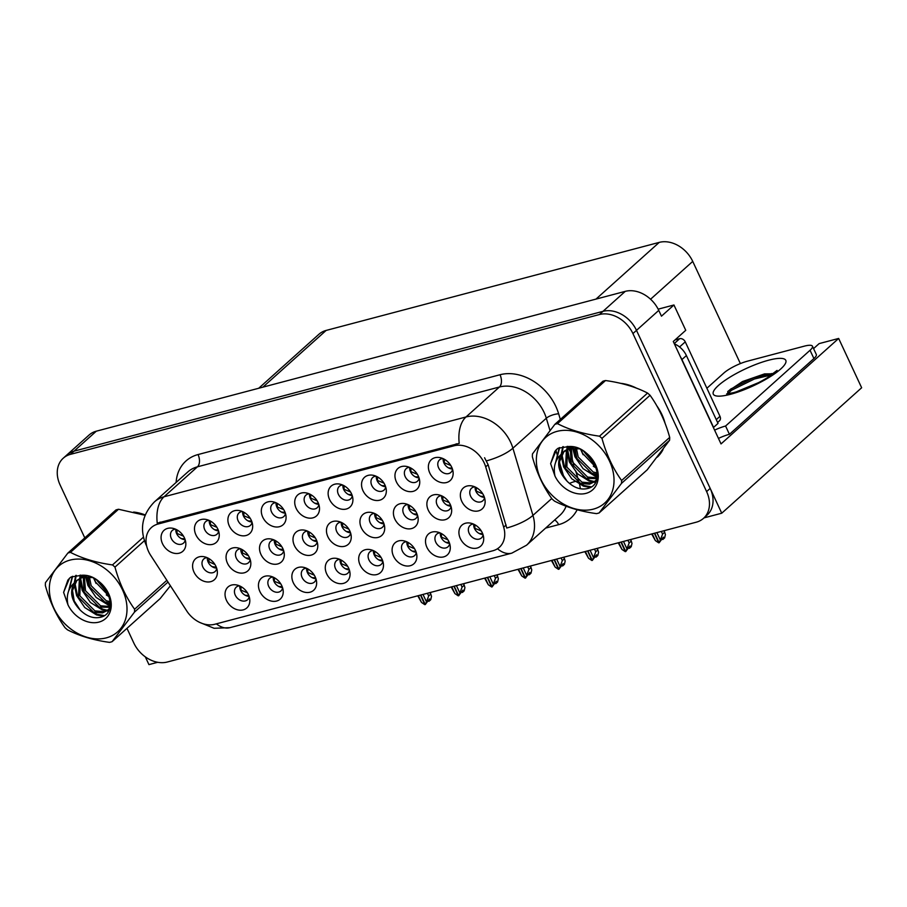 <?xml version="1.0" encoding="UTF-8"?>
<svg xmlns="http://www.w3.org/2000/svg" width="907" height="907" viewBox="0 0 907 907"><rect width="100%" height="100%" fill="white"/><g stroke="black" fill="none" stroke-linecap="round" stroke-linejoin="round"><path stroke-width="1.36" d="M242.339 511.491A8.446 6.508 -131.9 0 0 239.097 512.818A8.446 6.508 -131.9 0 0 238.156 520.856A8.446 6.508 -131.9 0 0 250.377 525.402A8.446 6.508 -131.9 0 0 252.055 522.33M251.942 521.967A8.446 6.508 48.1 0 1 243.507 516.06A8.446 6.508 48.1 0 1 242.691 511.639M229.324 526.003A14.081 10.85 -131.9 0 0 243.87 535.844A14.081 10.85 -131.9 0 0 252.611 525.074A14.081 10.85 -131.9 0 0 251.25 520.21A14.081 10.85 -131.9 0 0 239.663 510.641A14.081 10.85 -131.9 0 0 229.324 526.003M339.717 559.347A8.446 6.508 -131.9 0 0 336.474 560.685A8.446 6.508 -131.9 0 0 335.545 568.712A8.446 6.508 -131.9 0 0 347.755 573.269A8.446 6.508 -131.9 0 0 349.444 570.186M349.32 569.823A8.446 6.508 48.1 0 1 340.885 563.916A8.446 6.508 48.1 0 1 340.068 559.506M326.701 573.87A14.081 10.85 -131.9 0 0 341.247 583.7A14.081 10.85 -131.9 0 0 350 572.929A14.081 10.85 -131.9 0 0 348.628 568.077A14.081 10.85 -131.9 0 0 337.053 558.497A14.081 10.85 -131.9 0 0 326.701 573.87M175.516 529.155A8.446 6.508 -131.9 0 0 172.273 530.482A8.446 6.508 -131.9 0 0 171.332 538.52A8.446 6.508 -131.9 0 0 183.554 543.066A8.446 6.508 -131.9 0 0 185.232 539.994M185.119 539.631A8.446 6.508 48.1 0 1 176.684 533.724A8.446 6.508 48.1 0 1 175.856 529.303M162.5 543.667A14.081 10.85 -131.9 0 0 177.046 553.508A14.081 10.85 -131.9 0 0 185.788 542.737A14.081 10.85 -131.9 0 0 184.416 537.874A14.081 10.85 -131.9 0 0 172.84 528.305A14.081 10.85 -131.9 0 0 162.5 543.667M441.324 495.687A8.446 6.508 -131.9 0 0 438.081 497.025A8.446 6.508 -131.9 0 0 437.151 505.052A8.446 6.508 -131.9 0 0 449.373 509.609A8.446 6.508 -131.9 0 0 451.051 506.525M450.938 506.163A8.446 6.508 48.1 0 1 442.491 500.256A8.446 6.508 48.1 0 1 441.675 495.846M428.308 510.21A14.081 10.85 -131.9 0 0 442.865 520.051A14.081 10.85 -131.9 0 0 451.607 509.269A14.081 10.85 -131.9 0 0 450.235 504.417A14.081 10.85 -131.9 0 0 438.659 494.837A14.081 10.85 -131.9 0 0 428.308 510.21M307.439 531.083A8.446 6.508 -131.9 0 0 304.196 532.409A8.446 6.508 -131.9 0 0 303.267 540.447A8.446 6.508 -131.9 0 0 315.489 544.994A8.446 6.508 -131.9 0 0 317.167 541.921M317.042 541.558A8.446 6.508 48.1 0 1 308.607 535.652A8.446 6.508 48.1 0 1 307.79 531.23M294.424 545.595A14.081 10.85 -131.9 0 0 308.97 555.435A14.081 10.85 -131.9 0 0 317.722 544.665A14.081 10.85 -131.9 0 0 316.35 539.801A14.081 10.85 -131.9 0 0 304.775 530.232A14.081 10.85 -131.9 0 0 294.424 545.595M439.952 532.851A8.446 6.508 -131.9 0 0 436.721 534.189A8.446 6.508 -131.9 0 0 435.779 542.216A8.446 6.508 -131.9 0 0 448.001 546.774A8.446 6.508 -131.9 0 0 449.679 543.69M449.566 543.327A8.446 6.508 48.1 0 1 441.131 537.42A8.446 6.508 48.1 0 1 440.303 533.01M426.936 547.375A14.081 10.85 -131.9 0 0 441.494 557.204A14.081 10.85 -131.9 0 0 450.235 546.433A14.081 10.85 -131.9 0 0 448.863 541.581A14.081 10.85 -131.9 0 0 437.287 532.001A14.081 10.85 -131.9 0 0 426.936 547.375M473.363 524.019A8.446 6.508 -131.9 0 0 470.132 525.357A8.446 6.508 -131.9 0 0 469.191 533.384A8.446 6.508 -131.9 0 0 481.413 537.942A8.446 6.508 -131.9 0 0 483.091 534.858M482.978 534.495A8.446 6.508 48.1 0 1 474.542 528.588A8.446 6.508 48.1 0 1 473.715 524.178M460.348 538.543A14.081 10.85 -131.9 0 0 474.905 548.372A14.081 10.85 -131.9 0 0 483.646 537.602A14.081 10.85 -131.9 0 0 482.275 532.749A14.081 10.85 -131.9 0 0 470.699 523.169A14.081 10.85 -131.9 0 0 460.348 538.543M309.162 493.827A8.446 6.508 -131.9 0 0 305.92 495.154A8.446 6.508 -131.9 0 0 304.99 503.192A8.446 6.508 -131.9 0 0 317.201 507.739A8.446 6.508 -131.9 0 0 318.879 504.666M318.765 504.303A8.446 6.508 48.1 0 1 310.33 498.397A8.446 6.508 48.1 0 1 309.514 493.975M296.147 508.339A14.081 10.85 -131.9 0 0 310.693 518.18A14.081 10.85 -131.9 0 0 319.445 507.41A14.081 10.85 -131.9 0 0 318.074 502.546A14.081 10.85 -131.9 0 0 306.498 492.977A14.081 10.85 -131.9 0 0 296.147 508.339M474.792 486.844A8.446 6.508 -131.9 0 0 471.561 488.181A8.446 6.508 -131.9 0 0 470.62 496.208A8.446 6.508 -131.9 0 0 482.841 500.755A8.446 6.508 -131.9 0 0 484.519 497.682M484.406 497.319A8.446 6.508 48.1 0 1 475.971 491.413A8.446 6.508 48.1 0 1 475.143 486.991M461.776 501.356A14.081 10.85 -131.9 0 0 476.334 511.197A14.081 10.85 -131.9 0 0 485.075 500.426A14.081 10.85 -131.9 0 0 483.703 495.562A14.081 10.85 -131.9 0 0 472.128 485.993A14.081 10.85 -131.9 0 0 461.776 501.356M273.971 539.926A8.446 6.508 -131.9 0 0 270.728 541.264A8.446 6.508 -131.9 0 0 269.798 549.291A8.446 6.508 -131.9 0 0 282.009 553.848A8.446 6.508 -131.9 0 0 283.687 550.764M283.574 550.402A8.446 6.508 48.1 0 1 275.138 544.495A8.446 6.508 48.1 0 1 274.322 540.084M260.955 554.449A14.081 10.85 -131.9 0 0 275.501 564.279A14.081 10.85 -131.9 0 0 284.242 553.508A14.081 10.85 -131.9 0 0 282.882 548.644A14.081 10.85 -131.9 0 0 271.306 539.075A14.081 10.85 -131.9 0 0 260.955 554.449M374.387 513.385A8.446 6.508 -131.9 0 0 371.144 514.722A8.446 6.508 -131.9 0 0 370.203 522.749A8.446 6.508 -131.9 0 0 382.425 527.296A8.446 6.508 -131.9 0 0 384.103 524.223M383.99 523.861A8.446 6.508 48.1 0 1 375.555 517.954A8.446 6.508 48.1 0 1 374.727 513.543M361.371 527.908A14.081 10.85 -131.9 0 0 375.917 537.738A14.081 10.85 -131.9 0 0 384.659 526.967A14.081 10.85 -131.9 0 0 383.287 522.103A14.081 10.85 -131.9 0 0 371.711 512.534A14.081 10.85 -131.9 0 0 361.371 527.908M207.023 557.624A8.446 6.508 -131.9 0 0 203.792 558.961A8.446 6.508 -131.9 0 0 202.851 566.988A8.446 6.508 -131.9 0 0 215.072 571.535A8.446 6.508 -131.9 0 0 216.75 568.462M216.637 568.099A8.446 6.508 48.1 0 1 208.202 562.193A8.446 6.508 48.1 0 1 207.374 557.771M194.007 572.136A14.081 10.85 -131.9 0 0 208.565 581.977A14.081 10.85 -131.9 0 0 217.306 571.206A14.081 10.85 -131.9 0 0 215.934 566.342A14.081 10.85 -131.9 0 0 204.358 556.773A14.081 10.85 -131.9 0 0 194.007 572.136M442.809 458.5A8.446 6.508 -131.9 0 0 439.578 459.826A8.446 6.508 -131.9 0 0 438.637 467.865A8.446 6.508 -131.9 0 0 450.858 472.411A8.446 6.508 -131.9 0 0 452.536 469.338M452.423 468.976A8.446 6.508 48.1 0 1 443.988 463.069A8.446 6.508 48.1 0 1 443.16 458.647M429.793 473.012A14.081 10.85 -131.9 0 0 444.351 482.853A14.081 10.85 -131.9 0 0 453.092 472.082A14.081 10.85 -131.9 0 0 451.72 467.218A14.081 10.85 -131.9 0 0 440.144 457.65A14.081 10.85 -131.9 0 0 429.793 473.012M373.128 550.515A8.446 6.508 -131.9 0 0 369.886 551.853A8.446 6.508 -131.9 0 0 368.956 559.88A8.446 6.508 -131.9 0 0 381.167 564.437A8.446 6.508 -131.9 0 0 382.856 561.354M382.731 560.991A8.446 6.508 48.1 0 1 374.296 555.084A8.446 6.508 48.1 0 1 373.48 550.674M360.113 565.038A14.081 10.85 -131.9 0 0 374.659 574.868A14.081 10.85 -131.9 0 0 383.412 564.097A14.081 10.85 -131.9 0 0 382.04 559.245A14.081 10.85 -131.9 0 0 370.464 549.665A14.081 10.85 -131.9 0 0 360.113 565.038M409.397 467.332A8.446 6.508 -131.9 0 0 406.166 468.658A8.446 6.508 -131.9 0 0 405.225 476.697A8.446 6.508 -131.9 0 0 417.447 481.243A8.446 6.508 -131.9 0 0 419.125 478.17M419.011 477.808A8.446 6.508 48.1 0 1 410.576 471.901A8.446 6.508 48.1 0 1 409.749 467.479M396.382 481.844A14.081 10.85 -131.9 0 0 410.939 491.685A14.081 10.85 -131.9 0 0 419.68 480.914A14.081 10.85 -131.9 0 0 418.308 476.05A14.081 10.85 -131.9 0 0 406.733 466.481A14.081 10.85 -131.9 0 0 396.382 481.844M306.305 568.179A8.446 6.508 -131.9 0 0 303.063 569.517A8.446 6.508 -131.9 0 0 302.133 577.544A8.446 6.508 -131.9 0 0 314.344 582.101A8.446 6.508 -131.9 0 0 316.021 579.017M315.908 578.655A8.446 6.508 48.1 0 1 307.473 572.748A8.446 6.508 48.1 0 1 306.657 568.338M293.29 582.702A14.081 10.85 -131.9 0 0 307.836 592.532A14.081 10.85 -131.9 0 0 316.577 581.761A14.081 10.85 -131.9 0 0 315.217 576.909A14.081 10.85 -131.9 0 0 303.641 567.328A14.081 10.85 -131.9 0 0 293.29 582.702M340.907 522.228A8.446 6.508 -131.9 0 0 337.676 523.566A8.446 6.508 -131.9 0 0 336.735 531.593A8.446 6.508 -131.9 0 0 348.957 536.15A8.446 6.508 -131.9 0 0 350.635 533.078M350.521 532.704A8.446 6.508 48.1 0 1 342.086 526.797A8.446 6.508 48.1 0 1 341.259 522.387M327.892 536.751A14.081 10.85 -131.9 0 0 342.449 546.592A14.081 10.85 -131.9 0 0 351.19 535.822A14.081 10.85 -131.9 0 0 349.819 530.958A14.081 10.85 -131.9 0 0 338.243 521.378A14.081 10.85 -131.9 0 0 327.892 536.751M239.482 585.843A8.446 6.508 -131.9 0 0 236.239 587.18A8.446 6.508 -131.9 0 0 235.298 595.207A8.446 6.508 -131.9 0 0 247.52 599.765A8.446 6.508 -131.9 0 0 249.198 596.681M249.085 596.318A8.446 6.508 48.1 0 1 240.65 590.412A8.446 6.508 48.1 0 1 239.822 586.001M226.467 600.366A14.081 10.85 -131.9 0 0 241.013 610.196A14.081 10.85 -131.9 0 0 249.754 599.425A14.081 10.85 -131.9 0 0 248.382 594.573A14.081 10.85 -131.9 0 0 236.806 584.992A14.081 10.85 -131.9 0 0 226.467 600.366M375.986 476.164A8.446 6.508 -131.9 0 0 372.743 477.49A8.446 6.508 -131.9 0 0 371.813 485.528A8.446 6.508 -131.9 0 0 384.035 490.075A8.446 6.508 -131.9 0 0 385.713 487.002M385.6 486.64A8.446 6.508 48.1 0 1 377.153 480.733A8.446 6.508 48.1 0 1 376.337 476.311M362.97 490.676A14.081 10.85 -131.9 0 0 377.527 500.517A14.081 10.85 -131.9 0 0 386.269 489.746A14.081 10.85 -131.9 0 0 384.897 484.882A14.081 10.85 -131.9 0 0 373.321 475.313A14.081 10.85 -131.9 0 0 362.97 490.676M275.751 502.659A8.446 6.508 -131.9 0 0 272.508 503.986A8.446 6.508 -131.9 0 0 271.578 512.024A8.446 6.508 -131.9 0 0 283.789 516.571A8.446 6.508 -131.9 0 0 285.467 513.498M285.354 513.135A8.446 6.508 48.1 0 1 276.918 507.228A8.446 6.508 48.1 0 1 276.102 502.807M262.735 517.171A14.081 10.85 -131.9 0 0 277.281 527.012A14.081 10.85 -131.9 0 0 286.022 516.242A14.081 10.85 -131.9 0 0 284.662 511.378A14.081 10.85 -131.9 0 0 273.086 501.809A14.081 10.85 -131.9 0 0 262.735 517.171M272.894 577.011A8.446 6.508 -131.9 0 0 269.651 578.349A8.446 6.508 -131.9 0 0 268.71 586.376A8.446 6.508 -131.9 0 0 280.932 590.933A8.446 6.508 -131.9 0 0 282.61 587.849M282.496 587.487A8.446 6.508 48.1 0 1 274.061 581.58A8.446 6.508 48.1 0 1 273.245 577.169M259.878 591.534A14.081 10.85 -131.9 0 0 274.424 601.364A14.081 10.85 -131.9 0 0 283.165 590.593A14.081 10.85 -131.9 0 0 281.805 585.741A14.081 10.85 -131.9 0 0 270.229 576.16A14.081 10.85 -131.9 0 0 259.878 591.534M342.574 484.996A8.446 6.508 -131.9 0 0 339.331 486.322A8.446 6.508 -131.9 0 0 338.402 494.36A8.446 6.508 -131.9 0 0 350.612 498.907A8.446 6.508 -131.9 0 0 352.301 495.834M352.177 495.471A8.446 6.508 48.1 0 1 343.742 489.565A8.446 6.508 48.1 0 1 342.925 485.143M329.558 499.508A14.081 10.85 -131.9 0 0 344.104 509.349A14.081 10.85 -131.9 0 0 352.857 498.578A14.081 10.85 -131.9 0 0 351.485 493.714A14.081 10.85 -131.9 0 0 339.91 484.145A14.081 10.85 -131.9 0 0 329.558 499.508M240.502 548.769A8.446 6.508 -131.9 0 0 237.26 550.107A8.446 6.508 -131.9 0 0 236.319 558.134A8.446 6.508 -131.9 0 0 248.541 562.691A8.446 6.508 -131.9 0 0 250.219 559.619M250.105 559.256A8.446 6.508 48.1 0 1 241.67 553.338A8.446 6.508 48.1 0 1 240.843 548.928M227.487 563.292A14.081 10.85 -131.9 0 0 242.033 573.133A14.081 10.85 -131.9 0 0 250.774 562.363A14.081 10.85 -131.9 0 0 249.402 557.499A14.081 10.85 -131.9 0 0 237.827 547.919A14.081 10.85 -131.9 0 0 227.487 563.292M407.855 504.541A8.446 6.508 -131.9 0 0 404.613 505.868A8.446 6.508 -131.9 0 0 403.683 513.906A8.446 6.508 -131.9 0 0 415.894 518.453A8.446 6.508 -131.9 0 0 417.571 515.38M417.458 515.017A8.446 6.508 48.1 0 1 409.023 509.11A8.446 6.508 48.1 0 1 408.207 504.689M394.84 519.053A14.081 10.85 -131.9 0 0 409.386 528.894A14.081 10.85 -131.9 0 0 418.127 518.124A14.081 10.85 -131.9 0 0 416.767 513.26A14.081 10.85 -131.9 0 0 405.191 503.691A14.081 10.85 -131.9 0 0 394.84 519.053M208.927 520.323A8.446 6.508 -131.9 0 0 205.685 521.65A8.446 6.508 -131.9 0 0 204.744 529.688A8.446 6.508 -131.9 0 0 216.966 534.234A8.446 6.508 -131.9 0 0 218.644 531.162M218.53 530.799A8.446 6.508 48.1 0 1 210.095 524.892A8.446 6.508 48.1 0 1 209.268 520.471M195.912 534.835A14.081 10.85 -131.9 0 0 210.458 544.676A14.081 10.85 -131.9 0 0 219.199 533.906A14.081 10.85 -131.9 0 0 217.827 529.042A14.081 10.85 -131.9 0 0 206.252 519.473A14.081 10.85 -131.9 0 0 195.912 534.835M406.54 541.683A8.446 6.508 -131.9 0 0 403.298 543.021A8.446 6.508 -131.9 0 0 402.368 551.048A8.446 6.508 -131.9 0 0 414.59 555.606A8.446 6.508 -131.9 0 0 416.268 552.522M416.154 552.159A8.446 6.508 48.1 0 1 407.708 546.252A8.446 6.508 48.1 0 1 406.892 541.842M393.525 556.206A14.081 10.85 -131.9 0 0 408.082 566.036A14.081 10.85 -131.9 0 0 416.823 555.265A14.081 10.85 -131.9 0 0 415.451 550.413A14.081 10.85 -131.9 0 0 403.876 540.833A14.081 10.85 -131.9 0 0 393.525 556.206M148.601 551.615A25.351 19.535 -131.9 0 0 150.709 555.413L186.74 610.944A25.351 19.535 -131.9 0 0 214.778 624.265L492.864 550.764A25.351 19.535 -131.9 0 0 499.372 547.295A25.351 19.535 -131.9 0 0 503.68 527.171L485.698 466.867A25.351 19.535 -131.9 0 0 454.044 445.791L157.92 524.065A25.351 19.535 -131.9 0 0 151.412 527.534A25.351 19.535 -131.9 0 0 148.601 551.615M703.991 517.897L721.745 513.203L636.487 330.363A28.162 21.7 -131.9 0 0 602.996 311.339L74.034 451.164A28.162 21.7 -131.9 0 0 66.801 455.008A28.162 21.7 -131.9 0 1 74.034 451.164L602.996 311.339A28.162 21.7 -131.9 0 1 636.487 330.363L710.181 488.385A28.162 21.7 -131.9 0 1 707.052 515.153L703.492 518.351A28.162 21.7 -131.9 0 0 706.61 491.583L632.927 333.561A28.162 21.7 -131.9 0 0 599.425 314.536L70.463 454.35A28.162 21.7 -131.9 0 0 63.241 458.205A28.162 21.7 -131.9 0 0 60.111 484.973L84.793 537.885M145.324 656.872L148.941 664.616L157.727 662.291M813.568 348.605L819.146 343.606L838.658 338.447L721.031 443.92L673.277 341.497L685.749 330.307L673.946 304.99L661.464 316.18L658.765 310.387A28.162 21.7 -131.9 0 0 625.263 291.362L96.312 431.188A28.162 21.7 -131.9 0 0 89.079 435.031L63.241 458.205M658.165 309.162L673.946 304.99M838.658 338.447L861.65 387.754L721.745 513.203M258.722 388.253L318.901 334.286A28.162 21.7 48.1 0 1 326.135 330.431L659.242 242.384A28.162 21.7 48.1 0 1 692.733 261.409L740.373 363.582M170.244 585.922A45.067 34.727 -131.9 0 0 170.403 585.775L160.176 598.563L112.094 641.68A50.701 39.058 -131.9 0 1 110.813 642.054A50.701 39.058 -131.9 0 1 109.498 642.371C93.387 640.138 79.374 635.954 67.469 629.821A50.701 39.058 -131.9 0 1 64.987 627.633C56.302 615.558 49.76 601.522 45.35 585.514A50.701 39.058 -131.9 0 1 45.463 582.634L67.855 553.066L115.937 509.949A50.701 39.058 -131.9 0 1 117.218 509.575A50.701 39.058 -131.9 0 1 118.522 509.258L70.451 552.374C82.242 558.474 96.255 562.657 112.479 564.925L143.419 537.182M657.258 457.185A45.067 34.727 -131.9 0 0 663.04 449.543M665.103 423.365A45.067 34.727 -131.9 0 0 661.951 414.635A45.067 34.727 -131.9 0 0 656.917 405.985M657.938 456.312A45.067 34.727 -131.9 0 0 658.663 455.779M146.662 546.037L146.027 544.733C139.372 528.872 142.161 514.598 154.394 501.922A37.55 28.933 48.1 0 1 164.031 496.787A32.856 19.489 75.2 0 0 157.251 523.158L459.225 443.342A32.856 19.489 -104.8 0 1 466.005 416.971A37.55 28.933 48.1 0 1 510.664 442.333A37.55 28.933 48.1 0 1 512.897 448.194L532.942 515.391A37.55 28.933 48.1 0 1 526.548 545.209L559.959 515.244A37.55 28.933 -131.9 0 0 566.104 506.219M484.576 457.74L488.125 464.69L506.752 528.021A32.856 10.941 -16.6 0 0 532.942 515.391L551.739 498.533M145.199 514.949A45.067 34.727 -131.9 0 0 133.612 512.058M636.533 388.173A45.067 34.727 -131.9 0 0 620.626 383.332M126.969 628.336L133.805 642.995A28.162 21.7 -131.9 0 0 167.296 662.019L696.259 522.194A28.162 21.7 -131.9 0 0 703.492 518.351M654.707 533.18L659.151 542.703L663.402 537.125L662.858 539.472L661.52 539.132M661.316 531.434L662.575 534.121L664.616 532.284L663.901 530.754M651.657 533.985L655.376 540.617L658.697 542.828L654.412 533.259M652.224 533.838L655.376 540.617M664.207 530.674L665.398 534.586L664.65 537.874L662.858 539.472M659.298 542.669L662.575 534.121M656.895 532.602L660.058 539.37M482.683 533.701L479.1 533.441M474.837 524.745L474.883 528.316L481.334 530.992M476.288 487.569L476.311 491.14L482.762 493.816M484.111 496.514L480.529 496.265M444.305 459.225L444.328 462.797L450.779 465.461M452.128 468.171L448.546 467.921M621.295 542.012L625.728 551.535L629.991 545.957L629.447 548.304L628.109 547.964M627.905 540.266L629.163 542.953L631.204 541.116L630.49 539.586M618.245 542.817L621.964 549.449L625.286 551.66L621 542.091M618.812 542.669L621.964 549.449M630.796 539.506L631.986 543.418L631.238 546.706L629.447 548.304M625.887 551.501L629.163 542.953M623.483 541.434L626.646 548.202M449.271 542.533L445.688 542.273M441.426 533.577L441.471 537.148L447.922 539.824M587.883 550.844L592.316 560.367L596.579 554.789L596.035 557.136L594.697 556.796M594.493 549.098L595.74 551.785L597.792 549.948L597.078 548.418M584.834 551.649L588.552 558.281L591.874 560.492L587.589 550.923M585.389 551.501L588.552 558.281M597.384 548.338L598.575 552.25L597.815 555.538L596.035 557.136M592.475 560.333L595.74 551.785M590.072 550.266L593.235 557.034M415.86 551.365L412.277 551.105M408.014 542.409L408.059 545.98L414.51 548.656M554.472 559.676L558.905 569.199L563.168 563.621L562.623 565.968L561.286 565.628M561.082 557.93L562.329 560.617L564.381 558.78L563.666 557.249M551.422 560.481L555.141 567.113L558.463 569.324L554.177 559.755M551.978 560.333L555.141 567.113M563.961 557.17L565.163 561.082L564.403 564.369L562.623 565.968M559.063 569.165L562.329 560.617M556.66 559.097L559.812 565.866M382.448 560.197L378.865 559.936M374.602 551.241L374.648 554.812L381.099 557.488M521.049 568.508L525.493 578.031L529.756 572.453L529.212 574.8L527.874 574.46M527.67 566.762L528.917 569.449L530.969 567.612L530.255 566.081M518.01 569.313L521.729 575.934L525.051 578.156L520.765 568.587M518.566 569.165L521.729 575.934M530.55 566.002L531.751 569.913L530.992 573.201L529.212 574.8M525.652 577.997L528.917 569.449M523.248 567.929L526.4 574.698M349.036 569.029L345.454 568.768M341.191 560.072L341.236 563.644L347.687 566.319M442.854 496.446L442.899 499.972L449.282 502.648M450.643 505.358L446.981 505.074M409.431 505.312L409.488 508.804L415.803 511.48M417.163 514.19L413.422 513.872M376.008 514.19L376.076 517.636L382.323 520.323M383.684 523.022L379.863 522.67M342.585 523.067L342.665 526.468L348.844 529.155M350.204 531.853L346.304 531.468M410.882 468.057L410.916 471.629L417.367 474.293M418.717 477.003L415.134 476.753M377.471 476.889L377.505 480.461L383.956 483.125M385.305 485.835L381.722 485.585M344.059 485.721L344.093 489.292L350.533 491.957M351.893 494.666L348.311 494.417M310.648 494.553L310.682 498.124L317.121 500.789M318.482 503.498L314.899 503.249M138.091 513.181A44.59 34.364 48.1 0 1 144.837 515.221M106.312 637.87A44.126 34.001 -131.9 0 0 122.524 589.913A44.126 34.001 -131.9 0 0 70.043 560.107A44.126 34.001 -131.9 0 0 53.83 608.064A44.126 34.001 -131.9 0 0 106.312 637.87M167.999 582.056L134.485 612.112L112.094 641.68M134.485 612.112A50.701 39.058 -131.9 0 0 134.599 609.232L166.854 580.31M144.417 540.697L114.962 567.113C119.361 583.122 125.914 597.169 134.599 609.232M114.962 567.113A50.701 39.058 -131.9 0 0 112.479 564.925M70.451 552.374A50.701 39.058 -131.9 0 0 69.136 552.692A50.701 39.058 -131.9 0 0 67.855 553.066M145.052 515.289L118.522 509.258M94.339 578.609L95.428 581.92L109.339 596.5M96.561 579.936L108.489 594.119M88.036 576.92L89.77 586.999L104.815 602.01L110.371 603.087M89.408 577.033L91.176 585.729L106.232 600.74L110.325 601.715M84.079 575.367L83.659 576.308M83.285 577.317L84.113 592.067L99.158 607.089L109.872 607.339M84.907 575.469L84.702 576.047M84.385 577.113L85.519 590.797L100.575 605.819L110.064 606.466M80.825 577.419L82.537 575.265L79.963 577.895M79.408 578.689L78.456 597.146L93.5 612.157L102.559 612.905L107.729 610.286L109.713 607.939M80.304 578.269L79.861 595.876L94.918 610.887L103.976 611.635L108.409 609.617M92.14 577.532L82.095 577.623L76.233 580.865L74.442 582.793C69.329 591.557 71.211 600.615 80.099 609.969L80.519 610.366C86.494 616.091 92.707 618.472 99.18 617.508C121.912 614.254 106.028 573.53 81.925 575.253L71.086 576.977L69.533 578.201L63.603 592.384L67.991 604.89A26.235 20.215 -131.9 0 0 98.954 622.1A26.235 20.215 -131.9 0 0 109.611 596.058A26.235 20.215 -131.9 0 0 81.925 575.253M86.539 575.741L83.512 576.353L76.233 580.865M76.97 580.253L72.503 590.48L74.204 600.944L80.099 609.969M107.729 610.286L109.464 608.71M67.991 604.89C66.052 595.82 68.195 588.45 74.442 582.793M93.716 578.281L96.108 583.462M106.289 594.924L109.475 596.953M86.46 576.909L90.451 588.541M100.632 600.003L110.303 604.663M80.746 575.151L80.576 577.135M80.553 578.167L82.979 589.913L84.793 593.609M94.974 605.071L102.831 609.187L107.4 610.286M107.672 610.332L108.738 610.445M76.256 575.344L74.918 582.203M74.896 582.918L77.322 594.981L79.136 598.688M89.317 610.15L97.174 614.254L104.203 615.581M72.639 576.296L69.261 589.573M69.85 577.929L67.878 580.106L63.603 592.384M85.677 576.954L87.922 585.468L96.097 597.418L107.786 604.742L110.223 605.445M80.133 575.117L79.861 577.963M79.85 579.154L82.265 590.536L90.439 602.497L102.128 609.821L106.3 610.865M106.901 610.955L108.386 611.103M75.757 575.435L74.204 582.997M74.181 584.221L76.607 595.616L84.782 607.565L96.471 614.889L103.126 616.204M72.254 576.444L68.603 591.149M625.104 384.455A44.59 34.364 48.1 0 1 631.85 386.484M659.355 410.463A44.59 34.364 48.1 0 1 661.588 414.737A44.59 34.364 48.1 0 1 663.323 418.921M660.364 453.772A44.59 34.364 48.1 0 1 660.205 453.919L658.822 455.167M717.596 422.458L719.455 420.78A4.694 3.617 -131.9 0 0 719.977 416.324L685.261 341.86A4.694 3.617 -131.9 0 0 679.672 338.696L675.035 339.921M727.573 393.865L728.004 391.268L742.482 381.552L764.533 373.888L773.138 373.809M758.887 382.493L736.042 391.949M706.882 388.253L723.809 373.072A18.775 4.388 155 0 1 747.334 361.213L804.339 346.145A18.775 4.388 155 0 1 812.445 346.202L816.311 354.478A18.775 4.388 155 0 1 813.908 358.548L729.432 434.294A18.775 4.388 -25 0 0 718.469 438.41M714.603 430.133A18.775 4.388 155 0 1 725.577 426.029L729.432 434.294M812.445 346.202A18.775 4.388 155 0 1 810.053 350.272L725.577 426.029M680.386 356.757A18.775 14.467 48.1 0 1 681.939 359.557L713.571 427.401A18.775 14.467 -131.9 0 0 713.344 427.435M681.939 359.557L686.395 355.567A18.775 14.467 -131.9 0 0 674.377 343.866M713.571 427.401L718.027 423.399L686.395 355.567M771.993 373.525L753.785 377.686L730.827 388.978L727.697 391.711M771.63 374.897L754.397 379.001L731.439 390.293L727.663 393.853M593.314 509.144A44.126 34.001 -131.9 0 0 609.538 461.175A44.126 34.001 -131.9 0 0 557.057 431.369A44.126 34.001 -131.9 0 0 540.844 479.338A44.126 34.001 -131.9 0 0 593.314 509.144M554.869 424.329L532.477 453.908A50.701 39.058 -131.9 0 0 532.364 456.788C536.774 472.796 543.316 486.832 552 498.895A50.701 39.058 -131.9 0 0 554.483 501.095C566.387 507.228 580.401 511.412 596.511 513.634A50.701 39.058 -131.9 0 0 597.826 513.317A50.701 39.058 -131.9 0 0 599.108 512.954L647.19 469.837L669.581 440.258A50.701 39.058 -131.9 0 0 669.695 437.389C665.319 421.449 658.777 407.413 650.058 395.271A50.701 39.058 -131.9 0 0 647.575 393.071C635.784 386.972 621.771 382.799 605.536 380.532A50.701 39.058 -131.9 0 0 604.232 380.849A50.701 39.058 -131.9 0 0 602.951 381.212L554.869 424.329A50.701 39.058 -131.9 0 1 556.15 423.966A50.701 39.058 -131.9 0 1 557.465 423.648C569.256 429.748 583.269 433.931 599.493 436.188L647.575 393.071M669.581 440.258L621.499 483.374L599.108 512.954M621.499 483.374A50.701 39.058 -131.9 0 0 621.612 480.506L669.695 437.389M650.058 395.271L601.976 438.387C606.375 454.396 612.928 468.431 621.612 480.506M601.976 438.387A50.701 39.058 -131.9 0 0 599.493 436.188M581.353 449.883L582.441 453.194L596.352 467.774M583.575 451.21L595.491 465.382M575.049 448.194L576.784 458.262L591.829 473.284L597.384 474.361M576.421 448.296L578.19 456.992L593.246 472.014L597.339 472.978M571.093 446.641L570.673 447.57M570.299 448.58L571.127 463.341L586.171 478.352L596.885 478.613M571.92 446.732L571.716 447.31M571.399 448.375L572.532 462.071L587.589 477.082L597.078 477.728M567.839 448.693L569.551 446.539L566.977 449.169M566.422 449.963L565.469 468.409L580.514 483.431L589.573 484.179L594.743 481.549L596.715 479.202M567.317 449.532L566.875 467.139L581.931 482.161L590.99 482.909L595.423 480.891M579.154 448.806L569.108 448.886L563.247 452.128L561.456 454.067C556.342 462.819 558.224 471.889 567.113 481.243L567.533 481.64C573.507 487.365 579.72 489.746 586.194 488.782C608.926 485.528 593.042 444.793 568.938 446.527L558.1 448.239L556.547 449.475L550.617 463.647L555.005 476.152A26.235 20.215 -131.9 0 0 585.967 493.374A26.235 20.215 -131.9 0 0 596.625 467.332A26.235 20.215 -131.9 0 0 568.938 446.527M573.553 447.015L570.526 447.616L564.664 450.87M563.984 451.516L559.517 461.742L561.218 472.218L567.113 481.243M594.743 481.549L596.477 479.984M555.005 476.152C553.066 467.094 555.209 459.724 561.456 454.067M605.536 380.532L557.465 423.648M580.729 449.543L583.122 454.736M593.303 466.198L596.489 468.227M573.473 448.183L577.464 459.804M587.645 471.266L597.316 475.926M567.759 446.425L567.589 448.409M567.567 449.43L569.993 461.175L571.807 464.883M581.988 476.345L589.845 480.461L594.414 481.56M594.686 481.594L595.752 481.708M563.27 446.618L561.932 453.477M561.909 454.192L564.335 466.255L566.149 469.951M576.33 481.413L584.187 485.528L591.217 486.855M559.653 447.57L556.274 460.835M556.864 449.203L554.891 451.38L550.617 463.647M572.691 448.228L574.936 456.743L583.11 468.692L594.799 476.016L597.237 476.719M567.147 446.391L566.875 449.226M566.852 450.416L569.279 461.81L577.453 473.76L589.142 481.084L593.314 482.139M593.915 482.218L595.4 482.377M562.771 446.709L561.218 454.26M561.195 455.495L563.621 466.89L571.795 478.839L583.484 486.163L590.14 487.467M559.268 447.718L555.617 462.411M487.637 577.34L492.082 586.863L496.333 581.285L495.8 583.632L494.462 583.292M494.258 575.594L495.505 578.281L497.558 576.444L496.843 574.913M484.599 578.144L488.317 584.766L491.639 586.988L487.354 577.419M485.154 577.997L488.317 584.766M497.138 574.834L498.34 578.745L497.58 582.033L495.8 583.632M492.24 586.829L495.505 578.281M489.837 576.761L492.989 583.53M315.625 577.861L312.042 577.6M307.779 568.904L307.824 572.476L314.276 575.151M454.226 586.171L458.67 595.695L462.921 590.117L462.389 592.464L461.051 592.124M460.847 584.425L462.094 587.112L464.146 585.276L463.432 583.745M451.187 586.976L454.906 593.597L458.228 595.82L453.931 586.251M451.743 586.829L454.906 593.597M463.726 583.666L464.928 587.577L464.169 590.865L462.389 592.464M458.817 595.661L462.094 587.112M456.425 585.593L459.577 592.362M282.213 586.693L278.619 586.432M274.368 577.736L274.402 581.308L280.853 583.983M420.814 595.003L425.258 604.527L429.51 598.949L428.977 601.296L427.639 600.956M427.424 593.257L428.682 595.944L430.734 594.108L430.009 592.577M417.776 595.808L421.483 602.429L424.805 604.652L420.519 595.083M418.331 595.661L421.483 602.429M430.315 592.498L431.517 596.409L430.757 599.697L428.977 601.296M425.406 604.493L428.682 595.944M423.002 594.425L426.165 601.194M248.79 595.525L245.207 595.264M240.945 586.568L240.99 590.14L247.441 592.815M309.151 531.933L309.253 535.3L315.364 537.987M316.736 540.697L312.745 540.266M275.728 540.81L275.841 544.132L281.884 546.819M283.256 549.529L279.186 549.052M242.305 549.687L242.43 552.964L248.405 555.662M249.776 558.361L245.616 557.839M208.882 558.565L209.007 561.796L214.925 564.494M216.308 567.192L212.057 566.626M277.236 503.385L277.27 506.956L283.71 509.621M285.07 512.33L281.487 512.081M243.824 512.217L243.858 515.788L250.298 518.453M251.658 521.162L248.076 520.913M210.413 521.049L210.435 524.62L216.886 527.284M218.236 529.994L214.664 529.745M177.001 529.881L177.024 533.452L183.475 536.116M184.824 538.826L181.241 538.577M96.312 431.188L70.463 454.35M625.263 291.362L599.425 314.536M658.765 310.387L632.927 333.561M659.242 242.384L595.99 299.106M326.135 330.431L262.883 387.153M692.733 261.409L650.568 299.231M503.68 527.171L506.117 524.994M485.698 466.867L488.125 464.69M454.044 445.791L456.266 443.795M157.92 524.065L160.142 522.069M176.105 482.445A46.937 36.167 48.1 0 1 198.043 454.554L500.018 374.738A9.387 5.567 -104.8 0 1 499.417 387.006L197.443 466.822A37.55 28.933 -131.9 0 0 187.806 471.957L154.394 501.922M500.018 374.738A46.937 36.167 48.1 0 1 555.844 406.438A46.937 36.167 48.1 0 1 558.633 413.773L560.333 419.442M486.526 460.881A32.856 10.941 -16.6 0 0 512.897 448.194L546.32 418.229A37.55 28.933 -131.9 0 0 544.075 412.368A37.55 28.933 -131.9 0 0 499.417 387.006L466.005 416.971L164.031 496.787L197.443 466.822A9.387 5.567 -104.8 0 0 198.043 454.554M497.49 548.735A32.856 19.489 75.2 0 0 511.797 553.157L526.548 545.209M511.797 553.157L229.925 627.667A32.856 19.489 -104.8 0 1 216.365 623.846M568.394 446.471L568.644 447.31M568.7 447.502L568.904 448.194M569.108 448.886L569.698 450.858M570.798 454.543L573.893 464.928M575.662 470.835L578.587 480.642M579.222 482.921A46.937 36.167 48.1 0 1 580.321 488.714M577.135 509.768A46.937 36.167 48.1 0 1 558.633 524.654L545.629 528.089M706.61 491.583L710.181 488.385M563.939 477.309L559.483 462.355M558.088 457.706L555.832 450.155M549.959 430.428L546.32 418.229A9.387 3.129 163.4 0 1 558.633 413.773M554.653 520.006A9.387 5.567 -104.8 0 1 558.633 524.654M569.46 483.442A9.387 3.129 163.4 0 1 576.115 481.288M375.453 517.738L376.076 517.636M341.984 526.582L342.665 526.468M685.261 341.86L679.57 346.962M679.672 338.696L674.241 343.572M719.977 416.324L716.281 419.646M768.535 360.238A39.999 9.342 155 0 1 780.689 369.024A39.999 9.342 155 0 1 730.577 394.273A39.999 9.342 155 0 1 718.423 385.486A39.999 9.342 155 0 1 768.535 360.238M810.053 350.272L813.908 358.548M308.505 535.413L309.253 535.3M275.036 544.257L275.841 544.132M241.557 553.1L242.43 552.964M208.088 561.943L209.007 561.796M229.925 627.667L214.109 628.279L199.699 622.417M82.48 575.265L81.902 575.786M777.072 370.396L767.163 377.834C755.769 384.625 744.545 389.568 733.491 392.663L726.609 393.933M569.494 446.539L568.916 447.06M564.664 450.858L563.247 452.128"/></g></svg>
